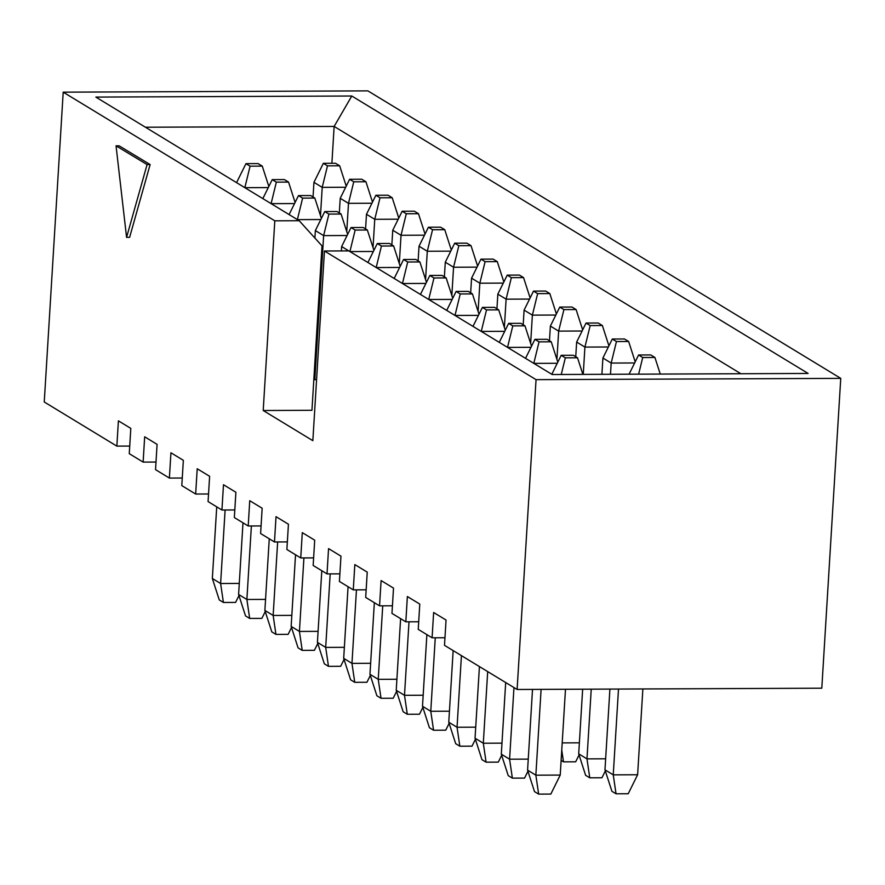 <?xml version="1.0" encoding="UTF-8"?>
<svg xmlns="http://www.w3.org/2000/svg" width="885" height="885" viewBox="0 0 885 885"><rect width="100%" height="100%" fill="white"/><g stroke="black" fill="none" stroke-linecap="round" stroke-linejoin="round"><path stroke-width="1.33" d="M444.967 637.742L432.09 637.797L433.639 612.497L446.051 620.042L444.502 645.342L517.106 689.481L821.8 688.198L840.75 378.371L367.894 90.878L63.2 92.162L274.804 220.819L299.185 220.708L95.846 97.085L351.787 96.011L808.105 373.448L552.163 374.521L348.823 250.898L324.452 250.997L536.056 379.654L517.106 689.481M274.804 220.819L263.21 410.507L312.848 440.686L324.452 250.997M129.73 446.073L116.853 446.128L44.25 401.989L63.2 92.162M116.853 446.128L118.402 420.84L130.814 428.384L129.265 453.673L143.127 462.103L144.675 436.803L157.088 444.358L155.539 469.647L169.389 478.077L170.938 452.777L183.35 460.322L181.801 485.622L195.662 494.04L197.211 468.751L209.623 476.296L208.075 501.585L221.936 510.014L223.485 484.726L235.897 492.27L234.348 517.559L248.209 525.989L249.747 500.7L262.159 508.244L260.61 533.533L274.472 541.963L276.02 516.674L288.433 524.219L286.884 549.508L300.745 557.937L302.294 532.637L314.706 540.182L313.157 565.482L327.019 573.9L328.556 548.611L340.968 556.156L339.42 581.456L353.281 589.875L354.83 564.586L367.242 572.13L365.693 597.419L379.554 605.849L381.103 580.56L393.515 588.105L391.966 613.394L405.828 621.823L407.365 596.534L419.778 604.079L418.24 629.368L432.09 637.797M150.129 164.555L119.099 145.815L116.046 145.826L126.577 237.357L129.619 237.346L150.129 164.555L147.087 164.577L116.046 145.826M418.705 621.768L405.828 621.823M392.431 605.794L379.554 605.849M366.158 589.819L353.281 589.875M339.895 573.856L327.019 573.9M313.622 557.882L300.745 557.937M287.348 541.908L274.472 541.963M261.075 525.933L248.209 525.989M234.813 509.959L221.936 510.014M208.539 493.985L195.662 494.04M182.266 478.022L169.389 478.077M156.003 462.047L143.127 462.103M263.21 410.507L311.951 410.297L322.007 245.897L299.185 220.708M316.576 379.765L313.854 379.189M536.056 379.654L840.75 378.371M331.886 163.294L334.143 126.433L145.428 127.23M740.878 373.724L334.143 126.433L351.787 96.011M126.577 237.357L147.087 164.577M238.972 595.572L235.587 602.408L223.407 602.464L219.27 599.942L212.345 578.48L216.725 506.851M212.345 578.48L220.619 583.514L225.111 510.003M250.09 166.17L262.27 166.114L258.132 163.603L245.953 163.659L250.09 166.17L244.835 187.664M223.407 602.464L220.619 583.514L239.282 583.425M268.277 187.587L244.868 187.686M236.56 182.642L245.953 163.659M268.841 186.469L262.27 166.114M265.246 611.546L261.86 618.383L249.67 618.427L245.532 615.916L238.607 594.454L242.988 522.825M238.607 594.454L246.882 599.477L251.384 525.978M276.352 182.144L288.543 182.089L284.406 179.578L272.215 179.633L276.352 182.144L271.098 203.638M249.67 618.427L246.882 599.477L265.555 599.399M294.55 203.561L271.142 203.661M262.834 198.605L272.215 179.633M295.103 202.433L288.543 182.089M291.508 627.52L288.134 634.357L275.943 634.401L271.806 631.89L264.88 610.418L269.261 538.788M264.88 610.418L273.155 615.451L277.647 541.952M302.626 198.118L314.817 198.063L310.679 195.552L298.488 195.596L302.626 198.118L297.371 219.613M275.943 634.401L273.155 615.451L291.829 615.374M320.824 219.535L297.404 219.635M289.096 214.579L298.488 195.596M321.377 218.407L314.817 198.063M317.781 643.483L314.396 650.32L302.216 650.375L298.079 647.864L291.154 626.392L295.535 554.762M314.905 238.054L315.359 230.576L324.762 211.57L328.899 214.082L341.09 214.037L336.953 211.515L324.762 211.57M291.154 626.392L299.429 631.425L303.92 557.915M314.817 379.765L323.633 235.609L315.359 230.576M302.216 650.375L299.429 631.425L318.091 631.348M347.097 235.51L323.633 235.609L328.899 214.082M347.65 234.381L341.09 214.037M344.055 659.458L340.67 666.294L328.479 666.35L324.341 663.827L317.416 642.366L321.797 570.736M341.367 250.931L341.632 246.55L351.035 227.545L355.162 230.056L367.352 230.011L363.215 227.489L351.035 227.545M317.416 642.366L325.691 647.4L330.194 573.889M348.79 250.898L341.632 246.55M328.479 666.35L325.691 647.4L344.365 647.322M373.359 251.473L349.951 251.572M349.907 251.55L355.162 230.056M373.912 250.355L367.352 230.011M345.67 187.266L322.217 187.366L313.943 182.332L313.047 196.99M327.483 165.849L339.663 165.794L335.526 163.282L323.346 163.327L327.483 165.849L322.217 187.366L320.481 215.641M346.234 186.138L339.663 165.794M313.943 182.332L323.346 163.327M449.137 723.344L445.752 730.18L433.562 730.236L429.424 727.724L422.499 706.252L426.88 634.622M422.499 706.252L430.774 711.286L435.265 637.775M460.244 293.953L472.435 293.897L468.298 291.386L456.107 291.43L460.244 293.953L454.99 315.436L478.442 315.37M433.562 730.236L430.774 711.286L449.447 711.208M446.715 310.414L456.107 291.43M478.995 314.241L472.435 293.897M501.673 755.292L498.288 762.129L486.097 762.184L481.96 759.662L475.046 738.201L479.427 666.571M475.046 738.201L483.31 743.234L487.69 671.593M512.791 325.89L524.971 325.835L520.834 323.324L508.654 323.379L512.791 325.89L507.525 347.385M486.097 762.184L483.31 743.234L501.983 743.146M530.978 347.307L507.57 347.407M499.262 342.362L508.654 323.379M531.542 346.19L524.971 325.835M475.4 739.318L472.015 746.155L459.835 746.21L455.698 743.688L448.772 722.226L453.153 650.597M448.772 722.226L457.047 727.26L461.428 655.63M486.518 309.916L498.709 309.872L494.571 307.349L482.38 307.405L486.518 309.916L481.263 331.41L504.715 331.333M459.835 746.21L457.047 727.26L475.71 727.182M472.988 326.388L482.38 307.405M505.269 330.216L498.709 309.872M565.482 689.282L560.227 775.072L535.856 775.172L541.1 689.382M560.227 775.072L550.835 794.077L538.644 794.122L534.507 791.61L527.582 770.138L532.516 689.415M527.582 770.138L535.856 775.172L538.644 794.122M565.327 357.839L577.518 357.783L573.38 355.272L561.19 355.316L565.327 357.839L561.256 374.488M551.798 374.3L561.19 355.316M582.872 374.388L577.518 357.783M422.864 707.38L419.479 714.217L407.288 714.261L403.151 711.75L396.226 690.278L400.606 618.648M396.226 690.278L404.5 695.311L409.003 621.812M433.982 277.978L446.162 277.923L442.024 275.412L429.844 275.456L433.982 277.978L428.716 299.473M407.288 714.261L404.5 695.311L423.174 695.234M452.169 299.395L428.76 299.495M420.452 294.44L429.844 275.456M452.733 298.267L446.162 277.923M527.947 771.266L524.562 778.103L512.371 778.147L508.233 775.636L501.308 754.175L505.689 682.545M501.308 754.175L509.583 759.197L513.964 687.568M539.053 341.864L551.244 341.809L547.107 339.298L534.916 339.353L539.053 341.864L533.799 363.359M512.371 778.147L509.583 759.197L528.256 759.12M557.251 363.281L533.832 363.381M525.535 358.325L534.916 339.353M557.804 362.153L551.244 341.809M609.909 689.094L604.975 769.817L613.25 774.851L637.62 774.751L642.864 688.95M618.493 689.061L613.25 774.851L616.037 793.801L611.9 791.278L604.975 769.817M637.62 774.751L628.217 793.745L616.037 793.801M650.774 354.94L638.583 354.996L642.72 357.507L654.911 357.463L650.774 354.94M660.265 374.067L654.911 357.463M638.649 374.156L642.72 357.507M629.18 374.001L638.583 354.996M634.645 362.961L611.181 363.06L602.906 358.027L601.911 374.311M582.651 689.205L578.702 753.843L586.976 758.876L605.65 758.799M616.447 341.544L628.638 341.488L624.5 338.977L612.309 339.021L616.447 341.544L611.181 363.06L610.495 374.278M591.235 689.172L586.976 758.876L589.764 777.827L585.627 775.315L578.702 753.843M605.329 770.935L601.955 777.771L589.764 777.827M635.198 361.832L628.638 341.488M602.906 358.027L612.309 339.021M608.371 346.986L584.919 347.086L576.644 342.052L575.748 356.71M590.173 325.569L602.364 325.514L598.227 323.003L586.036 323.047L590.173 325.569L584.919 347.086L583.248 374.388M579.067 754.971L575.681 761.808L563.491 761.852L561.123 760.414M562.196 742.902L579.376 742.825M563.491 761.852L561.754 750.06M608.924 345.858L602.364 325.514M576.644 342.052L586.036 323.047M582.098 331.012L558.645 331.112L550.37 326.078L549.474 340.736M563.911 309.595L576.091 309.54L571.964 307.029L559.774 307.084L563.911 309.595L558.645 331.112L556.919 359.387M582.662 329.884L576.091 309.54M550.37 326.078L559.774 307.084M555.835 315.038L532.372 315.137L524.097 310.104L523.201 324.762M537.637 293.621L549.828 293.566L545.691 291.054L533.5 291.11L537.637 293.621L532.372 315.137L530.646 343.424M556.388 313.921L549.828 293.566M524.097 310.104L533.5 291.11M529.562 299.064L506.109 299.163L497.835 294.141L496.939 308.788M511.364 277.647L523.555 277.602L519.418 275.08L507.227 275.135L511.364 277.647L506.109 299.163L504.373 327.45M530.115 297.946L523.555 277.602M497.835 294.141L507.227 275.135M503.288 283.1L479.836 283.2L471.561 278.167L470.665 292.824M485.102 261.672L497.281 261.628L493.144 259.106L480.964 259.161L485.102 261.672L479.836 283.2L478.11 311.476M503.853 281.972L497.281 261.628M471.561 278.167L480.964 259.161M477.026 267.126L453.562 267.226L445.288 262.192L444.392 276.85M458.828 245.709L471.019 245.654L466.882 243.143L454.691 243.187L458.828 245.709L453.562 267.226L451.837 295.502M477.579 265.998L471.019 245.654M445.288 262.192L454.691 243.187M396.591 691.406L393.205 698.243L381.026 698.287L376.888 695.776L369.963 674.315L374.344 602.685M369.963 674.315L378.238 679.337L382.729 605.838M407.708 262.004L419.899 261.949L415.762 259.438L403.571 259.493L407.708 262.004L402.454 283.499M381.026 698.287L378.238 679.337L396.9 679.26M425.906 283.421L402.487 283.521M394.179 278.465L403.571 259.493M426.459 282.293L419.899 261.949M370.317 675.432L366.943 682.269L354.752 682.324L350.615 679.802L343.69 658.34L348.07 586.711M343.69 658.34L351.964 663.374L356.456 589.864M381.435 246.03L393.626 245.975L389.488 243.464L377.298 243.519L381.435 246.03L376.18 267.524M354.752 682.324L351.964 663.374L370.638 663.285M399.633 267.447L376.213 267.547M367.906 262.502L377.298 243.519M400.186 266.33L393.626 245.975M371.943 203.24L348.491 203.34L340.216 198.306L339.32 212.964M353.746 181.812L365.936 181.768L361.799 179.246L349.608 179.301L353.746 181.812L348.491 203.34L346.754 231.616M372.497 202.112L365.936 181.768M340.216 198.306L349.608 179.301M398.217 219.203L374.753 219.303L366.478 214.281L365.582 228.927M380.019 197.786L392.21 197.742L388.072 195.22L375.882 195.275L380.019 197.786L374.753 219.303L373.027 247.59M398.77 218.086L392.21 197.742M366.478 214.281L375.882 195.275M424.479 235.178L401.027 235.277L392.752 230.244L391.856 244.902M406.292 213.761L418.472 213.705L414.335 211.194L402.155 211.25L406.292 213.761L401.027 235.277L399.301 263.564M425.043 234.06L418.472 213.705M392.752 230.244L402.155 211.25M450.753 251.152L427.3 251.251L419.025 246.218L418.129 260.876M432.555 229.735L444.746 229.68L440.608 227.168L428.417 227.224L432.555 229.735L427.3 251.251L425.563 279.527M451.306 250.024L444.746 229.68M419.025 246.218L428.417 227.224"/></g></svg>
